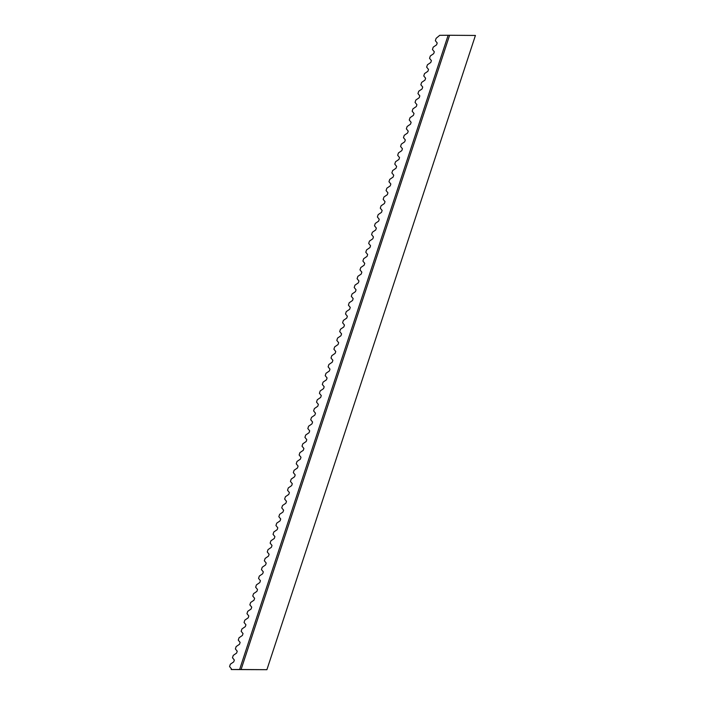 <?xml version="1.0" encoding="UTF-8"?>
<svg xmlns="http://www.w3.org/2000/svg" width="705" height="705" viewBox="0 0 705 705"><rect width="100%" height="100%" fill="white"/><g stroke="black" fill="none" stroke-linecap="round" stroke-linejoin="round"><path stroke-width="1.06" d="M239.621 669.486L231.205 669.547L231.434 668.842L229.574 666.569L230.35 664.198L233.725 661.88L234.333 660.03L232.474 657.747L233.249 655.386L236.616 653.068L237.232 651.217L235.373 648.935L236.149 646.573L239.515 644.255L240.123 642.396L238.272 640.122L239.048 637.752L242.414 635.443L243.022 633.584L241.163 631.31L241.947 628.939L245.314 626.622L245.922 624.771L244.062 622.489L244.846 620.127L248.213 617.809L248.821 615.959L246.962 613.676L247.737 611.314L251.112 608.997L251.72 607.137L249.861 604.864L250.636 602.493L254.012 600.175L254.62 598.325L252.76 596.042L253.536 593.68L256.911 591.363L257.519 589.512L255.659 587.23L256.435 584.868L259.801 582.55L260.418 580.691L258.559 578.417L259.334 576.047L262.701 573.738L263.309 571.878L261.458 569.605L262.234 567.234L265.6 564.916L266.208 563.066L264.349 560.783L265.133 558.422L268.499 556.104L269.107 554.253L267.248 551.971L268.032 549.609L271.399 547.291L272.007 545.432L270.147 543.158L270.923 540.788L274.298 538.47L274.906 536.62L273.046 534.337L273.822 531.975L277.197 529.658L277.805 527.807L275.946 525.525L276.721 523.163L280.096 520.845L280.705 518.986L278.845 516.712L279.621 514.342L282.987 512.033L283.604 510.173L281.744 507.891L282.52 505.529L285.886 503.211L286.494 501.361L284.644 499.078L285.419 496.717L288.786 494.399L289.394 492.548L287.534 490.266L288.319 487.904L291.685 485.586L292.293 483.727L290.434 481.453L291.218 479.083L294.584 476.765L295.192 474.914L293.333 472.632L294.108 470.27L297.484 467.953L298.092 466.102L296.232 463.82L297.008 461.458L300.383 459.14L300.991 457.281L299.132 455.007L299.907 452.636L303.282 450.319L303.89 448.468L302.031 446.186L302.806 443.824L306.173 441.506L306.79 439.656L304.93 437.373L305.706 435.011L309.072 432.694L309.689 430.834L307.829 428.561L308.605 426.199L311.971 423.881L312.579 422.022L310.72 419.748L311.504 417.378L314.871 415.06L315.479 413.209L313.619 410.927L314.404 408.565L317.77 406.247L318.378 404.397L316.519 402.114L317.294 399.753L320.669 397.435L321.277 395.575L319.418 393.302L320.193 390.931L323.569 388.614L324.177 386.763L322.317 384.481L323.093 382.119L326.468 379.801L327.076 377.95L325.216 375.668L325.992 373.306L329.358 370.989L329.975 369.129L328.116 366.856L328.891 364.494L332.258 362.176L332.875 360.317L331.015 358.043L331.791 355.673L335.157 353.355L335.765 351.504L333.906 349.222L334.69 346.86L338.056 344.542L338.664 342.692L336.805 340.409L337.589 338.048L340.956 335.73L341.564 333.87L339.704 331.597L340.48 329.226L343.855 326.908L344.463 325.058L342.604 322.775L343.379 320.414L346.754 318.096L347.362 316.245L345.503 313.963L346.278 311.601L349.654 309.283L350.262 307.424L348.402 305.15L349.178 302.789L352.553 300.471L353.161 298.612L351.301 296.338L352.077 293.967L355.443 291.65L356.06 289.799L354.201 287.517L354.976 285.155L358.343 282.837L358.951 280.987L357.1 278.704L357.876 276.342L361.242 274.025L361.85 272.165L359.991 269.892L360.775 267.521L364.141 265.203L364.749 263.353L362.89 261.07L363.665 258.709L367.041 256.391L367.649 254.54L365.789 252.258L366.565 249.896L369.94 247.578L370.548 245.719L368.689 243.445L369.464 241.084L372.839 238.766L373.447 236.906L371.588 234.633L372.363 232.262L375.739 229.945L376.347 228.094L374.487 225.811L375.263 223.45L378.629 221.132L379.246 219.281L377.387 216.999L378.162 214.637L381.528 212.32L382.136 210.46L380.286 208.186L381.061 205.816L384.428 203.498L385.036 201.648L383.176 199.365L383.961 197.003L387.327 194.686L387.935 192.835L386.076 190.553L386.86 188.191L390.226 185.873L390.834 184.014L388.975 181.74L389.75 179.37L393.126 177.061L393.734 175.201L391.874 172.928L392.65 170.557L396.025 168.239L396.633 166.389L394.774 164.106L395.549 161.745L398.924 159.427L399.532 157.576L397.673 155.294L398.448 152.932L401.815 150.614L402.432 148.755L400.572 146.481L401.348 144.111L404.714 141.793L405.322 139.942L403.471 137.66L404.247 135.298L407.613 132.981L408.221 131.13L406.362 128.848L407.146 126.486L410.513 124.168L411.121 122.309L409.261 120.035L410.046 117.665L413.412 115.356L414.02 113.496L412.161 111.223L412.936 108.852L416.311 106.534L416.919 104.684L415.06 102.401L415.835 100.039L419.211 97.722L419.819 95.871L417.959 93.589L418.735 91.227L422.11 88.909L422.718 87.05L420.859 84.776L421.634 82.406L425 80.088L425.617 78.237L423.758 75.955L424.533 73.593L427.9 71.275L428.517 69.425L426.657 67.142L427.433 64.781L430.799 62.463L431.407 60.604L429.548 58.33L430.332 55.959L433.698 53.651L434.306 51.791L432.447 49.517L433.231 47.147L436.598 44.829L437.206 42.979L435.346 40.696L436.122 38.334L439.726 35.312L449.605 35.259L475.426 35.453L266.904 669.688L239.621 669.486L448.151 35.25M231.205 669.547L266.904 669.688M449.605 35.259L241.084 669.494"/></g></svg>
